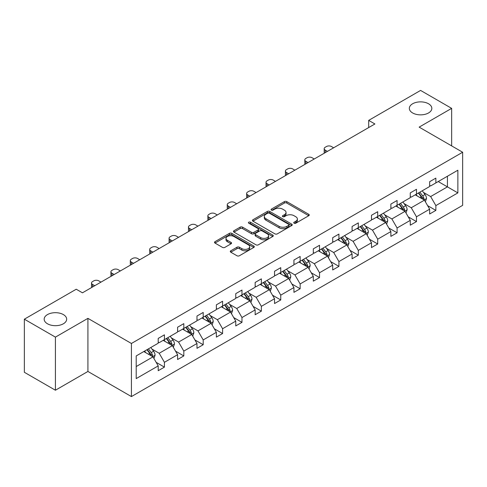 <?xml version="1.0" encoding="UTF-8"?>
<svg xmlns="http://www.w3.org/2000/svg" width="487" height="487" viewBox="0 0 487 487"><rect width="100%" height="100%" fill="white"/><g stroke="black" fill="none" stroke-linecap="round" stroke-linejoin="round"><path stroke-width="0.73" d="M63.377 314.59A11.25 6.495 0 0 0 51.117 313.184A11.25 6.495 0 0 0 44.171 319.186A11.25 6.495 0 0 0 47.47 323.776A11.25 6.495 0 0 0 59.724 325.188A11.25 6.495 0 0 0 66.67 319.186A11.25 6.495 0 0 0 63.377 314.59M428.536 103.774A11.25 6.495 0 0 0 416.275 102.361A11.25 6.495 0 0 0 409.33 108.364A11.25 6.495 0 0 0 412.623 112.954A11.25 6.495 0 0 0 424.883 114.366A11.25 6.495 0 0 0 431.829 108.364A11.25 6.495 0 0 0 428.536 103.774M294.087 223.198A1.205 0.7 0 0 0 295.798 223.198L308.758 215.711A1.723 0.998 0 0 0 309.263 215.004A1.723 0.998 0 0 0 308.758 214.304L286.8 201.624A1.723 0.998 0 0 0 284.359 201.624L271.399 209.106A1.205 0.7 0 0 0 271.046 209.599A1.205 0.7 0 0 0 271.399 210.092A1.205 0.7 0 0 0 273.104 210.092L274.784 209.124A5.521 3.19 0 0 1 282.588 209.124L284.42 210.183A5.521 3.19 0 0 1 286.039 212.435A5.521 3.19 0 0 1 284.42 214.688L282.746 215.662A1.205 0.7 0 0 0 282.387 216.155A1.205 0.7 0 0 0 282.746 216.642A1.205 0.7 0 0 0 284.451 216.642L286.131 215.674A5.521 3.19 0 0 1 293.935 215.674L295.767 216.733A5.521 3.19 0 0 1 297.38 218.986A5.521 3.19 0 0 1 295.767 221.238L294.087 222.212A1.205 0.7 0 0 0 293.734 222.705A1.205 0.7 0 0 0 294.087 223.198L294.087 222.212M230.801 250.787A1.723 0.998 0 0 0 230.296 251.493A1.723 0.998 0 0 0 230.801 252.199L236.962 255.754A1.723 0.998 0 0 0 239.403 255.754L253.8 247.445A1.723 0.998 0 0 0 254.305 246.739A1.723 0.998 0 0 0 253.8 246.032L231.842 233.358A1.723 0.998 0 0 0 229.401 233.358L215.004 241.668A1.723 0.998 0 0 0 214.499 242.374A1.723 0.998 0 0 0 215.004 243.074L222.449 247.372A1.723 0.998 0 0 0 224.884 247.372L231.045 243.817A1.723 0.998 0 0 0 231.55 243.11A1.723 0.998 0 0 0 231.045 242.404L227.356 240.274A4.614 2.666 0 0 1 226.005 238.393A4.614 2.666 0 0 1 228.853 235.927A4.614 2.666 0 0 1 233.882 236.505L248.34 244.851A4.614 2.666 0 0 1 249.691 246.739A4.614 2.666 0 0 1 246.842 249.198A4.614 2.666 0 0 1 241.814 248.62L239.403 247.232A1.723 0.998 0 0 0 236.962 247.232L230.801 250.787L230.801 252.199M87.922 318.358L55.421 337.126L24.35 319.186L24.35 372.287L55.421 390.227L87.922 371.459L131.423 396.576L131.423 343.475L87.922 318.358L87.922 371.459M451.65 145.893L451.65 108.364L419.149 127.125L462.65 152.242L131.423 343.475M451.65 108.364L420.579 90.424L368.689 120.38L368.689 127.557M24.35 319.186L76.24 289.229L82.455 292.815L374.905 123.972L368.689 120.38M274.905 233.851A1.723 0.998 0 0 0 277.346 233.851L291.743 225.536A1.723 0.998 0 0 0 292.249 224.836A1.723 0.998 0 0 0 291.743 224.13L269.78 211.449A1.723 0.998 0 0 0 267.339 211.449L252.948 219.759A1.723 0.998 0 0 0 252.443 220.465A1.723 0.998 0 0 0 252.948 221.171L274.905 233.851M249.222 223.454A1.205 0.7 0 0 1 250.446 223.624L250.446 222.194L272.769 235.081A1.723 0.998 0 0 1 273.274 235.787A1.723 0.998 0 0 1 272.769 236.487L258.372 244.803A1.723 0.998 0 0 1 255.937 244.803L233.973 232.122L233.973 230.716A1.723 0.998 0 0 0 233.468 231.416A1.723 0.998 0 0 0 233.973 232.122M233.973 230.716L240.134 227.155A1.723 0.998 0 0 1 242.575 227.155L251.481 232.299A1.723 0.998 0 0 0 253.922 232.299L258.007 229.937A1.723 0.998 0 0 0 258.512 229.237A1.723 0.998 0 0 0 258.007 228.531L248.735 223.18A1.205 0.7 0 0 1 248.382 222.687A1.205 0.7 0 0 1 249.131 222.042A1.205 0.7 0 0 1 250.446 222.194M55.421 337.126L55.421 390.227M136.208 355.924L158.208 343.225L158.208 338.416L164.423 334.831L164.423 339.634L177.597 332.031L177.597 327.221L183.812 323.636L183.812 328.439L196.985 320.836L196.985 316.026L203.201 312.441L203.201 317.25L216.374 309.641L216.374 304.832L222.589 301.246L222.589 306.055L235.763 298.446L235.763 293.643L241.978 290.051L241.978 294.86L255.151 287.251L255.151 282.448L261.367 278.856L261.367 283.665L274.54 276.062L274.54 271.253L280.755 267.661L280.755 272.47L293.929 264.867L293.929 260.058L300.144 256.472L300.144 261.276L313.318 253.672L313.318 248.863L319.533 245.278L319.533 250.081L332.706 242.477L332.706 237.668L338.922 234.083L338.922 238.892L352.095 231.282L352.095 226.473L358.31 222.888L358.31 227.697L371.484 220.087L371.484 215.284L377.699 211.693L377.699 216.502L390.872 208.893L390.872 204.09L397.088 200.498L397.088 205.307L410.261 197.704L410.261 192.895L416.476 189.303L416.476 194.112L429.65 186.509L429.65 181.7L435.865 178.114L435.865 182.917L457.865 170.219L457.865 192.895L435.865 205.593L435.865 210.402L429.65 213.988L429.65 209.185L416.476 216.788L416.476 221.597L410.261 225.183L410.261 220.374L397.088 227.983L397.088 232.792L390.872 236.378L390.872 231.569L377.699 239.178L377.699 243.987L371.484 247.573L371.484 242.763L358.31 250.373L358.31 255.176L352.095 258.767L352.095 253.958L338.922 261.568L338.922 266.371L332.706 269.962L332.706 265.153L319.533 272.757L319.533 277.566L313.318 281.157L313.318 276.348L300.144 283.951L300.144 288.761L293.929 292.346L293.929 287.543L280.755 295.146L280.755 299.955L274.54 303.541L274.54 298.732L261.367 306.341L261.367 311.15L255.151 314.736L255.151 309.927L241.978 317.536L241.978 322.345L235.763 325.931L235.763 321.122L222.589 328.731L222.589 333.534L216.374 337.126L216.374 332.317L203.201 339.926L203.201 344.729L196.985 348.321L196.985 343.512L183.812 351.115L183.812 355.924L177.597 359.516L177.597 354.706L164.423 362.31L164.423 367.119L158.208 370.704L158.208 365.901L136.208 378.6L136.208 355.924M131.423 396.576L462.65 205.344L462.65 152.242M163.182 340.352L172.374 345.667L159.2 353.27L152.011 349.118M159.2 353.27L164.423 362.31M172.374 345.667L177.597 354.706M158.208 342.075L159.2 342.647L164.423 339.634M182.57 329.157L191.762 334.472L178.589 342.075L171.4 337.923M178.589 342.075L183.812 351.115M191.762 334.472L196.985 343.512M177.597 330.88L178.589 331.458L183.812 328.439M201.959 317.968L211.157 323.277L197.978 330.88L190.788 326.728M197.978 330.88L203.201 339.926M211.157 323.277L216.374 332.317M196.985 319.685L197.978 320.263L203.201 317.25M221.348 306.773L230.546 312.082L217.366 319.685L210.177 315.533M217.366 319.685L222.589 328.731M230.546 312.082L235.763 321.122M216.374 308.496L217.366 309.068L222.589 306.055M240.736 295.579L249.934 300.887L236.755 308.496L229.566 304.338M236.755 308.496L241.978 317.536M249.934 300.887L255.151 309.927M235.763 297.301L236.755 297.874L241.978 294.86M260.125 284.384L269.323 289.692L256.144 297.301L248.954 293.144M256.144 297.301L261.367 306.341M269.323 289.692L274.54 298.732M255.151 286.106L256.144 286.679L261.367 283.665M279.514 273.189L288.712 278.497L275.532 286.106L268.343 281.955M275.532 286.106L280.755 295.146M288.712 278.497L293.929 287.543M274.54 274.912L275.532 275.484L280.755 272.47M298.902 261.994L308.101 267.308L294.921 274.912L287.732 270.76M294.921 274.912L300.144 283.951M308.101 267.308L313.318 276.348M293.929 263.717L294.921 264.289L300.144 261.276M318.291 250.799L327.489 256.113L314.31 263.717L307.12 259.565M314.31 263.717L319.533 272.757M327.489 256.113L332.706 265.153M313.318 252.522L314.31 253.1L319.533 250.081M337.68 239.61L346.878 244.918L333.705 252.522L326.509 248.37M333.705 252.522L338.922 261.568M346.878 244.918L352.095 253.958M332.706 241.327L333.705 241.905L338.922 238.892M357.068 228.415L366.267 233.723L353.093 241.327L345.898 237.175M353.093 241.327L358.31 250.373M366.267 233.723L371.484 242.763M352.095 230.138L353.093 230.71L358.31 227.697M376.457 217.22L385.655 222.529L372.482 230.138L365.287 225.98M372.482 230.138L377.699 239.178M385.655 222.529L390.872 231.569M371.484 218.943L372.482 219.515L377.699 216.502M395.846 206.025L405.044 211.334L391.871 218.943L384.675 214.785M391.871 218.943L397.088 227.983M405.044 211.334L410.261 220.374M390.872 207.748L391.871 208.32L397.088 205.307M415.234 194.83L424.433 200.139L411.259 207.748L404.064 203.596M411.259 207.748L416.476 216.788M424.433 200.139L429.65 209.185M410.261 196.553L411.259 197.125L416.476 194.112M438.227 181.554L447.425 186.868L430.648 196.553L423.453 192.402M430.648 196.553L435.865 205.593M457.865 192.895L447.425 186.868L447.425 176.245L457.865 170.219M429.65 185.358L430.648 185.931L435.865 182.917M136.208 366.547L152.985 356.855L143.793 351.547M152.985 356.855L158.208 365.901M427.598 205.63L435.865 210.402M408.209 216.825L416.476 221.597M388.821 228.019L397.088 232.792M369.432 239.214L377.699 243.987M350.043 250.409L358.31 255.176M330.655 261.598L338.922 266.371M311.266 272.793L319.533 277.566M291.877 283.988L300.144 288.761M272.489 295.183L280.755 299.955M253.1 306.378L261.367 311.15M233.711 317.573L241.978 322.345M214.323 328.768L222.589 333.534M194.934 339.956L203.201 344.729M175.545 351.151L183.812 355.924M156.157 362.346L164.423 367.119M294.574 223.369L295.767 222.675A5.521 3.19 0 0 0 297.38 220.422L297.38 218.986M286.039 212.435L286.039 213.872A5.521 3.19 0 0 1 284.42 216.125L283.227 216.812M308.734 215.723L286.8 203.061A1.723 0.998 0 0 0 284.359 203.061L271.88 210.262M291.719 225.548L269.78 212.886A1.723 0.998 0 0 0 267.339 212.886L252.966 221.183M288.688 225.329A1.205 0.7 0 0 0 289.047 224.836A1.205 0.7 0 0 0 288.688 224.343L269.414 213.209A1.205 0.7 0 0 0 267.71 213.209L265.939 214.231A5.521 3.19 0 0 0 264.319 216.484A5.521 3.19 0 0 0 265.939 218.742L279.112 226.345A5.521 3.19 0 0 0 286.922 226.345L288.688 225.329L288.688 226.759A1.205 0.7 0 0 0 289.047 226.266L289.047 224.836M264.319 216.484L264.319 217.92A5.521 3.19 0 0 0 265.939 220.173L265.939 218.742M288.688 226.759L286.922 227.782A5.521 3.19 0 0 1 279.112 227.782L265.939 220.173M233.997 232.135L240.134 228.592L240.134 227.155M258.512 229.237L258.512 230.668A1.723 0.998 0 0 1 258.007 231.374L253.922 233.736A1.723 0.998 0 0 1 251.481 233.736L242.575 228.592A1.723 0.998 0 0 0 240.134 228.592M250.446 223.624L272.744 236.505M260.722 237.632A4.614 2.666 0 0 0 265.75 238.21A4.614 2.666 0 0 0 268.599 235.751A4.614 2.666 0 0 0 267.247 233.863L262.158 230.923A1.723 0.998 0 0 0 259.717 230.923L255.632 233.285A1.723 0.998 0 0 0 255.127 233.991A1.723 0.998 0 0 0 255.632 234.691L260.722 237.632L260.722 239.068A4.614 2.666 0 0 0 265.75 239.647A4.614 2.666 0 0 0 268.599 237.187L268.599 235.751M255.127 233.991L255.127 235.422A1.723 0.998 0 0 0 255.632 236.128L255.632 234.691M260.722 239.068L255.632 236.128M249.691 246.739L249.691 248.175A4.614 2.666 0 0 1 246.842 250.635A4.614 2.666 0 0 1 241.814 250.056L239.403 248.668A1.723 0.998 0 0 0 236.962 248.668L230.826 252.211M226.005 238.393L226.005 239.829A4.614 2.666 0 0 0 227.356 241.71L227.356 240.274M231.027 243.829L227.356 241.71M253.8 246.032L253.8 247.445L231.842 234.789A1.723 0.998 0 0 0 229.401 234.789L215.029 243.086M425.376 201.776L426.521 198.477A4.657 2.691 -120 0 0 425.035 194.508L422.241 190.782M327.422 151.384L325.225 150.112A3.512 2.027 -0 0 1 324.196 148.675A3.512 2.027 -0 0 1 325.225 147.244L326.467 146.526A3.512 2.027 -0 0 1 331.44 146.526L333.638 147.792M417.237 195.987L416.026 194.374M324.488 153.076A3.512 2.027 180 0 1 324.196 152.267L324.196 148.675M423.745 199.743L424.007 198.672A4.657 2.691 -120 0 0 422.673 195.871L419.879 192.146M418.717 192.822L421.785 196.918A2.374 1.37 60 0 1 422.217 197.643L424.007 198.672M418.388 193.01L421.182 196.736A4.657 2.691 60 0 1 422.339 198.933M405.988 212.971L407.132 209.672A4.657 2.691 -120 0 0 405.647 205.703L402.852 201.977M308.034 162.579L305.836 161.307A3.512 2.027 -0 0 1 304.807 159.87A3.512 2.027 -0 0 1 305.836 158.433L307.078 157.721A3.512 2.027 -0 0 1 312.051 157.721L314.249 158.987M397.849 207.182L396.637 205.569M305.099 164.271A3.512 2.027 180 0 1 304.807 163.462L304.807 159.87M404.356 210.938L404.618 209.867A4.657 2.691 -120 0 0 403.285 207.066L400.491 203.341M399.328 204.016L402.396 208.113A2.374 1.37 60 0 1 402.828 208.838L404.618 209.867M398.999 204.205L401.793 207.931A4.657 2.691 60 0 1 402.95 210.128M386.599 224.166L387.743 220.867A4.657 2.691 -120 0 0 386.258 216.898L383.464 213.172M288.645 173.768L286.447 172.501A3.512 2.027 -0 0 1 285.419 171.065A3.512 2.027 -0 0 1 286.447 169.628L287.689 168.91A3.512 2.027 -0 0 1 292.663 168.91L294.86 170.182M378.46 218.377L377.248 216.764M285.711 175.466A3.512 2.027 180 0 1 285.419 174.65L285.419 171.065M384.967 222.133L385.229 221.061A4.657 2.691 -120 0 0 383.896 218.261L381.102 214.536M379.939 215.211L383.007 219.308A2.374 1.37 60 0 1 383.439 220.033L385.229 221.061M379.61 215.4L382.405 219.12A4.657 2.691 60 0 1 383.561 221.323M367.21 235.361L368.355 232.055A4.657 2.691 -120 0 0 366.863 228.093L364.075 224.367M269.256 184.963L267.059 183.696A3.512 2.027 -0 0 1 266.03 182.26A3.512 2.027 -0 0 1 267.059 180.823L268.3 180.105A3.512 2.027 -0 0 1 273.274 180.105L275.472 181.377M359.071 229.572L357.86 227.953M266.322 186.661A3.512 2.027 180 0 1 266.03 185.845L266.03 182.26M365.579 233.328L365.84 232.256A4.657 2.691 -120 0 0 364.507 229.456L361.713 225.731M360.544 226.406L363.619 230.503A2.374 1.37 60 0 1 364.051 231.222L365.84 232.256M360.222 226.589L363.016 230.314A4.657 2.691 60 0 1 364.173 232.518M347.821 246.556L348.966 243.25A4.657 2.691 -120 0 0 347.474 239.287L344.686 235.562M249.868 196.158L247.67 194.891A3.512 2.027 -0 0 1 246.641 193.455A3.512 2.027 -0 0 1 247.67 192.018L248.912 191.3A3.512 2.027 -0 0 1 253.885 191.3L256.083 192.572M339.683 240.767L338.471 239.147M246.933 197.856A3.512 2.027 180 0 1 246.641 197.04L246.641 193.455M346.19 244.523L346.452 243.451A4.657 2.691 -120 0 0 345.119 240.651L342.324 236.925M341.156 237.595L344.23 241.698A2.374 1.37 60 0 1 344.662 242.416L346.452 243.451M340.833 237.784L343.627 241.509A4.657 2.691 60 0 1 344.784 243.707M328.433 257.745L329.577 254.445A4.657 2.691 -120 0 0 328.086 250.482L325.298 246.757M230.479 207.352L228.281 206.08A3.512 2.027 -0 0 1 227.252 204.65A3.512 2.027 -0 0 1 228.281 203.213L229.523 202.495A3.512 2.027 -0 0 1 234.497 202.495L236.694 203.767M320.294 251.956L319.082 250.342M227.545 209.045A3.512 2.027 180 0 1 227.252 208.235L227.252 204.65M326.801 255.712L327.063 254.646A4.657 2.691 -120 0 0 325.73 251.846L322.936 248.12M321.767 248.79L324.841 252.893A2.374 1.37 60 0 1 325.273 253.611L327.063 254.646M321.444 248.979L324.239 252.704A4.657 2.691 60 0 1 325.395 254.902M309.044 268.94L310.189 265.64A4.657 2.691 -120 0 0 308.697 261.671L305.909 257.952M211.09 218.547L208.893 217.275A3.512 2.027 -0 0 1 207.864 215.844A3.512 2.027 -0 0 1 208.893 214.408L210.134 213.69A3.512 2.027 -0 0 1 215.108 213.69L217.305 214.956M300.905 263.15L299.694 261.537M208.156 220.24A3.512 2.027 180 0 1 207.864 219.43L207.864 215.844M307.413 266.906L307.668 265.841A4.657 2.691 -120 0 0 306.335 263.035L303.547 259.315M302.378 259.985L305.452 264.088A2.374 1.37 60 0 1 305.885 264.806L307.668 265.841M302.056 260.174L304.844 263.899A4.657 2.691 60 0 1 306.006 266.097M289.655 280.135L290.8 276.835A4.657 2.691 -120 0 0 289.308 272.866L286.52 269.141M191.701 229.742L189.504 228.47A3.512 2.027 -0 0 1 188.475 227.033A3.512 2.027 -0 0 1 189.504 225.603L190.746 224.884A3.512 2.027 -0 0 1 195.719 224.884L197.917 226.151M281.516 274.345L280.305 272.732M188.767 231.435A3.512 2.027 180 0 1 188.475 230.625L188.475 227.033M288.024 278.101L288.28 277.036A4.657 2.691 -120 0 0 286.946 274.23L284.158 270.504M282.99 271.18L286.064 275.277A2.374 1.37 60 0 1 286.496 276.001L288.28 277.036M282.667 271.369L285.455 275.094A4.657 2.691 60 0 1 286.618 277.292M270.267 291.329L271.411 288.03A4.657 2.691 -120 0 0 269.92 284.061L267.132 280.335M172.313 240.937L170.115 239.665A3.512 2.027 -0 0 1 169.086 238.228A3.512 2.027 -0 0 1 170.115 236.792L171.357 236.079A3.512 2.027 -0 0 1 176.331 236.079L178.528 237.346M262.128 285.54L260.916 283.927M169.379 242.629A3.512 2.027 180 0 1 169.086 241.82L169.086 238.228M268.635 289.296L268.891 288.225A4.657 2.691 -120 0 0 267.558 285.425L264.77 281.699M263.601 282.375L266.675 286.472A2.374 1.37 60 0 1 267.107 287.196L268.891 288.225M263.278 282.563L266.066 286.289A4.657 2.691 60 0 1 267.229 288.487M250.878 302.524L252.016 299.225A4.657 2.691 -120 0 0 250.531 295.256L247.743 291.53M152.924 252.126L150.726 250.86A3.512 2.027 -0 0 1 149.698 249.423A3.512 2.027 -0 0 1 150.726 247.986L151.968 247.268A3.512 2.027 -0 0 1 156.942 247.268L159.139 248.54M242.739 296.735L241.528 295.122M149.99 253.824A3.512 2.027 180 0 1 149.698 253.009L149.698 249.423M249.247 300.491L249.502 299.42A4.657 2.691 -120 0 0 248.169 296.62L245.381 292.894M244.212 293.57L247.286 297.667A2.374 1.37 60 0 1 247.719 298.391L249.502 299.42M243.89 293.758L246.678 297.478A4.657 2.691 60 0 1 247.84 299.682M231.489 313.719L232.628 310.414A4.657 2.691 -120 0 0 231.142 306.451L228.354 302.725M133.535 263.321L131.338 262.055A3.512 2.027 -0 0 1 130.309 260.618A3.512 2.027 -0 0 1 131.338 259.181L132.58 258.463A3.512 2.027 -0 0 1 137.553 258.463L139.751 259.735M223.35 307.93L222.139 306.311M130.601 265.019A3.512 2.027 180 0 1 130.309 264.204L130.309 260.618M229.858 311.686L230.114 310.615A4.657 2.691 -120 0 0 228.78 307.814L225.992 304.089M224.824 304.765L227.898 308.861A2.374 1.37 60 0 1 228.33 309.58L230.114 310.615M224.501 304.947L227.289 308.673A4.657 2.691 60 0 1 228.452 310.876M212.101 324.914L213.239 321.609A4.657 2.691 -120 0 0 211.754 317.646L208.966 313.92M114.147 274.516L111.949 273.25A3.512 2.027 -0 0 1 110.92 271.813A3.512 2.027 -0 0 1 111.949 270.376L113.191 269.658A3.512 2.027 -0 0 1 118.164 269.658L120.362 270.93M203.962 319.125L202.75 317.506M111.213 276.214A3.512 2.027 180 0 1 110.92 275.399L110.92 271.813M210.469 322.881L210.725 321.81A4.657 2.691 -120 0 0 209.392 319.009L206.604 315.284M205.435 315.96L208.509 320.056A2.374 1.37 60 0 1 208.941 320.775L210.725 321.81M205.112 316.142L207.9 319.868A4.657 2.691 60 0 1 209.063 322.065M192.712 336.103L193.85 332.804A4.657 2.691 -120 0 0 192.365 328.841L189.577 325.115M94.758 285.711L92.56 284.438A3.512 2.027 -0 0 1 91.532 283.008A3.512 2.027 -0 0 1 92.56 281.571L93.802 280.853A3.512 2.027 -0 0 1 98.776 280.853L100.973 282.125M184.573 330.314L183.362 328.701M91.824 287.403A3.512 2.027 180 0 1 91.532 286.593L91.532 283.008M191.081 334.07L191.336 333.005A4.657 2.691 -120 0 0 190.003 330.204L187.215 326.479M186.046 327.148L189.12 331.251A2.374 1.37 60 0 1 189.553 331.97L191.336 333.005M185.724 327.337L188.512 331.063A4.657 2.691 60 0 1 189.674 333.26M173.323 347.298L174.462 343.999A4.657 2.691 -120 0 0 172.976 340.029L170.188 336.31M165.184 341.509L163.973 339.896M171.686 345.265L171.948 344.199A4.657 2.691 -120 0 0 170.614 341.393L167.826 337.674M166.657 338.343L169.732 342.446A2.374 1.37 60 0 1 170.164 343.165L171.948 344.199M166.335 338.532L169.123 342.258A4.657 2.691 60 0 1 170.286 344.455M153.935 358.493L155.073 355.193A4.657 2.691 -120 0 0 153.588 351.224L150.8 347.499M145.796 352.704L144.584 351.09M152.297 356.46L152.559 355.394A4.657 2.691 -120 0 0 151.226 352.588L148.438 348.862M147.269 349.538L150.343 353.641A2.374 1.37 60 0 1 150.769 354.359L152.559 355.394M146.946 349.727L149.734 353.452A4.657 2.691 60 0 1 150.897 355.65M295.767 222.675L295.767 221.238M282.746 216.642L282.746 215.662M284.42 216.125L284.42 214.688M271.399 210.092L271.399 209.106M284.359 203.061L284.359 201.624M286.8 203.061L286.8 201.624M308.758 215.711L308.758 214.304M252.948 221.171L252.948 219.759M267.339 212.886L267.339 211.449M269.78 212.886L269.78 211.449M291.743 225.536L291.743 224.13M279.112 227.782L279.112 226.345M286.922 227.782L286.922 226.345M242.575 228.592L242.575 227.155M251.481 233.736L251.481 232.299M253.922 233.736L253.922 232.299M258.007 231.374L258.007 229.937M272.769 236.487L272.769 235.081M236.962 248.668L236.962 247.232M239.403 248.668L239.403 247.232M241.814 250.056L241.814 248.62M231.045 243.817L231.045 242.404M215.004 243.074L215.004 241.668M229.401 234.789L229.401 233.358M231.842 234.789L231.842 233.358M325.225 150.112L325.225 152.65M424.098 199.95L426.49 198.568M422.673 195.871L425.035 194.508M419.855 197.497L421.182 196.736M305.836 161.307L305.836 163.845M404.709 211.139L407.102 209.763M403.285 207.066L405.647 205.703M400.466 208.692L401.793 207.931M286.447 172.501L286.447 175.04M385.32 222.334L387.713 220.952M383.896 218.261L386.258 216.898M381.077 219.887L382.405 219.12M267.059 183.696L267.059 186.235M365.932 233.529L368.324 232.147M364.507 229.456L366.863 228.093M361.689 231.082L363.016 230.314M247.67 194.891L247.67 197.43M346.543 244.724L348.936 243.342M345.119 240.651L347.474 239.287M342.3 242.276L343.627 241.509M228.281 206.08L228.281 208.625M327.154 255.918L329.547 254.537M325.73 251.846L328.086 250.482M322.911 253.471L324.239 252.704M208.893 217.275L208.893 219.814M307.766 267.113L310.158 265.732M306.335 263.035L308.697 261.671M303.523 264.666L304.844 263.899M189.504 228.47L189.504 231.008M288.377 278.308L290.769 276.926M286.946 274.23L289.308 272.866M284.134 275.855L285.455 275.094M170.115 239.665L170.115 242.203M268.982 289.497L271.375 288.121M267.558 285.425L269.92 284.061M264.745 287.05L266.066 286.289M150.726 250.86L150.726 253.398M249.594 300.692L251.986 299.31M248.169 296.62L250.531 295.256M245.357 298.245L246.678 297.478M131.338 262.055L131.338 264.593M230.205 311.887L232.597 310.505M228.78 307.814L231.142 306.451M225.968 309.44L227.289 308.673M111.949 273.25L111.949 275.788M210.816 323.082L213.209 321.7M209.392 319.009L211.754 317.646M206.579 320.635L207.9 319.868M92.56 284.438L92.56 286.983M191.428 334.277L193.82 332.895M190.003 330.204L192.365 328.841M187.191 331.83L188.512 331.063M172.039 345.472L174.431 344.09M170.614 341.393L172.976 340.029M167.802 343.025L169.123 342.258M152.65 356.667L155.043 355.285M151.226 352.588L153.588 351.224M148.413 354.213L149.734 353.452"/></g></svg>
